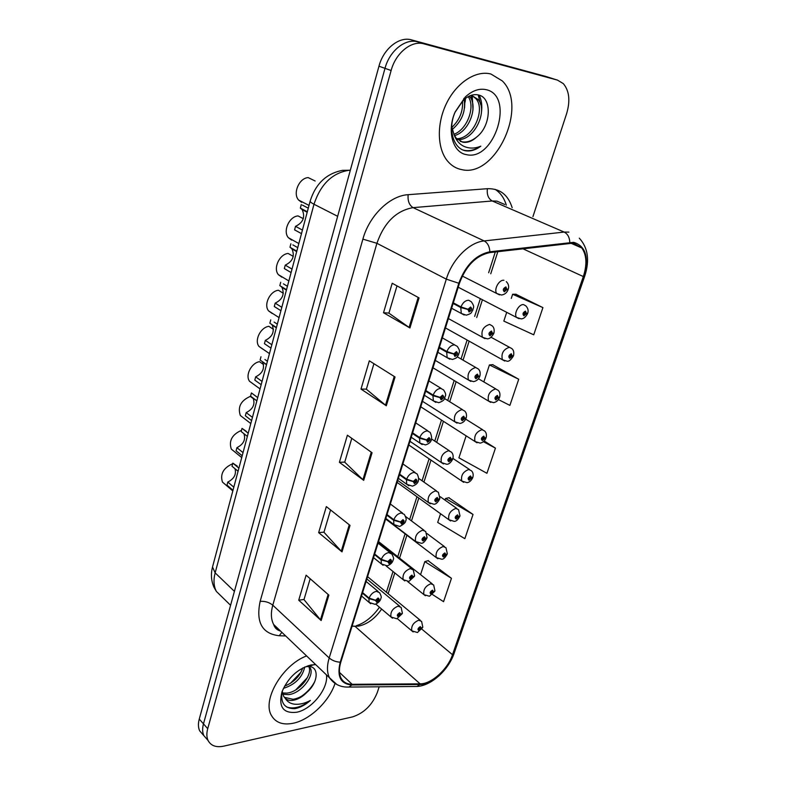 <?xml version="1.0" encoding="UTF-8"?>
<svg xmlns="http://www.w3.org/2000/svg" width="786" height="786" viewBox="0 0 786 786"><rect width="100%" height="100%" fill="white"/><g stroke="black" fill="none" stroke-linecap="round" stroke-linejoin="round"><path stroke-width="1.18" d="M490.926 74.022C476.061 69.993 456.715 82.491 446.605 103.182C436.397 123.834 437.154 148.888 447.686 161.228C451.596 165.817 456.312 168.617 461.824 169.638C495.504 178.019 528.723 106.69 502.352 80.958L490.926 74.022C476.061 69.993 456.715 82.491 446.605 103.182C436.397 123.834 437.154 148.888 447.686 161.228C451.596 165.817 456.312 168.617 461.824 169.638C495.504 178.019 528.723 106.69 502.352 80.958L490.926 74.022M306.599 655.927C282.685 664.769 262.023 699.717 271.347 715.309C275.552 722.698 282.872 725.331 293.306 723.228C309.998 719.78 329.157 701.397 334.964 683.604C329.157 701.397 309.998 719.78 293.306 723.228C282.872 725.331 275.552 722.698 271.347 715.309C262.023 699.717 282.685 664.769 306.599 655.927M573.416 243.11L581.817 247.993C586.69 255.037 587.191 264.558 583.33 276.564L452.51 654.718C447.755 669.308 431.426 684.115 420.127 683.849L352.148 684.311C346.94 684.282 343.227 682.189 341.006 678.043C338.953 673.828 338.894 668.503 340.829 662.077L459.427 283.314C465.96 265.776 476.051 255.548 489.698 252.62L573.416 243.11M352.059 626.226L358.514 626.128C367.357 624.261 375.06 618.572 381.632 609.071M573.682 242.324L489.865 251.785C475.864 254.782 465.509 265.265 458.808 283.255L340.23 662.195C336.742 676.461 340.613 684.046 351.843 684.97L419.832 684.478C431.416 684.744 448.138 669.574 453.011 654.62L583.831 276.623C589.225 257.543 585.845 246.106 573.682 242.324M545.975 76.497L411.559 39.89C399.278 36.097 383.46 48.732 378.96 66.211L199.261 719.082L203.476 723.857C202.238 728.465 202.366 732.405 203.859 735.657L207.602 739.95L203.859 735.657C202.366 732.405 202.238 728.465 203.476 723.857L385.002 68.343L203.476 723.857L207.72 728.681C206.472 733.309 206.59 737.248 208.084 740.5C210.923 745.806 216.14 747.683 223.755 746.14L352.492 716.911C363.957 713.177 372.23 705.042 377.3 692.505L379.166 686.797M411.559 39.89L417.73 41.874C405.438 38.072 389.561 50.785 385.002 68.343C389.561 50.785 405.438 38.072 417.73 41.874L551.222 78.148L423.968 43.869C411.668 40.066 395.731 52.858 391.123 70.514L207.72 728.681M552.175 78.453L551.222 78.148L552.175 78.453M432.555 594.58L443.569 601.673L451.459 578.319L428.095 560.673M440.553 513.73L437.694 522.435L464.85 538.675L473.034 514.447L448.826 497.735M506.705 312.327L503.826 321.091L533.733 334.807L542.92 307.611L515.842 294.239M498.422 399.593L509.888 405.389L518.721 379.245L492.645 364.665M388.137 593.695L394.798 572.935M399.553 558.109L406.893 535.207M411.481 520.912L418.81 498.049M423.939 482.083L430.993 460.095M436.672 442.371L443.432 421.306M449.71 401.734L456.135 381.682M463.052 360.145L469.134 341.163M476.719 317.515L482.417 299.751M490.749 273.783L497.843 251.648M532.937 216.631L566.647 113.548C570.42 100.736 569.3 90.754 563.287 83.591L557.49 80.123L423.968 43.869M321.16 620.547L298.729 600.199L306.108 575.175L328.872 595.12L321.16 620.547L320.462 619.81L328.135 594.471M386.319 405.773L361 389.08L369.332 360.823L395.053 376.985L386.319 405.773L385.513 405.183L394.218 376.455M409.928 327.959L383.519 312.74L392.204 283.265L419.056 297.904L409.928 327.959L409.084 327.428L418.181 297.422M341.998 551.87L318.654 532.633L326.337 506.597L350.025 525.392L341.998 551.87L341.262 551.183L349.259 524.783M363.702 480.344L339.395 462.315L347.392 435.208L372.073 452.746L363.702 480.344L362.926 479.696L371.267 452.176M466.137 435.847L458.916 457.816L486.937 473.3L495.445 448.138L484.147 440.966M339.395 462.315L344.749 462.089M351.794 438.333L344.72 462.188L362.926 479.696M318.654 532.633L323.979 532.142M330.562 509.947L323.95 532.25L341.262 551.183M383.519 312.74L388.923 313.093M396.989 285.868L388.903 313.152L409.084 327.428M361 389.08L366.374 389.129M373.92 363.712L366.355 389.208L385.513 405.183M298.729 600.199L304.025 599.472M310.175 578.732L303.986 599.59L320.462 619.81M495.445 448.138L483.361 441.673M518.721 379.245L489.423 364.94L492.96 364.635M483.842 381.927L489.423 364.94M542.92 307.611L512.639 294.259L516.147 294.239M511.273 298.415L512.639 294.259M473.034 514.447L445.564 498.481L449.14 497.666M445.023 500.112L445.564 498.481M451.459 578.319L424.823 561.626L428.419 560.585M420.549 574.645L424.823 561.626M199.261 719.082C198.033 723.68 198.17 727.6 199.673 730.852L203.427 735.156M519.074 318.723L516.579 317.446C513.484 313.81 518.878 303.897 523.564 304.614L525.814 305.862C527.937 308.024 528.595 310.421 527.77 313.054L526.414 313.486L525.51 311.118C522.857 312.533 522.336 314.105 523.938 315.825L526.345 313.693L524.105 314.243L525.038 312.533L525.402 313.476L526.414 313.486M524.282 313.005L525.372 313.565M526.345 313.693L527.524 313.329M524.331 312.936L525.402 313.476M315.147 181.006L308.2 177.616C299.093 177.96 292.49 193.592 298.651 200.086L309.016 205.411M301.657 202.326L298.651 200.086M506.292 281.634C508.434 283.746 509.102 286.202 508.306 289.012L506.872 289.415L505.899 286.929C503.138 288.354 502.608 289.975 504.307 291.803L506.803 289.631L504.465 290.162L505.427 288.393L505.811 289.386L506.872 289.415M504.622 288.894L505.781 289.474M506.803 289.631L508.031 289.287M504.671 288.816L505.811 289.386M301.49 233.629L294.583 229.866L295.516 226.339L302.433 230.082M308.279 208.162L302.423 205.136M306.53 211.336L306.648 211.965M295.516 226.339C303.19 222.625 305.41 217.054 302.178 209.636L300.34 208.113L307.326 211.748M453.109 303.465L460.763 307.552L467.975 309.478L469.036 311.963C471.885 310.49 472.406 308.849 470.608 307.031L468.043 309.262L470.49 308.711L469.507 310.48L469.085 309.488L467.975 309.478M468.043 309.262L460.969 306.913C462.777 302.62 465.341 300.399 468.662 300.242L471.286 301.736C475.294 307.336 473.044 307.414 472.818 310.195C470.922 312.425 472.641 313.28 466.314 315.166L461.303 313.476L460.763 307.552M453.316 302.826L460.969 306.913M301.284 204.547L300.34 208.113M465.135 102.023L465.528 98.348M476.738 136.98C491.27 125.809 492.085 98.289 479.126 95.145C473.948 93.691 468.662 95.391 463.288 100.225L455.045 112.3C447.971 128.098 452.697 146.943 464.074 150.44L465.233 150.725C470.382 151.629 475.579 150.116 480.826 146.176C474.842 148.623 469.222 148.682 463.946 146.363C459.496 144.251 456.224 140.429 454.131 134.897L456.381 138.405L462.699 142.178C467.454 142.993 472.131 141.254 476.738 136.98C471.62 141.126 466.55 142.708 461.539 141.716L460.252 141.372M454.131 134.897L451.714 126.575M463.819 98.476L463.995 99.085M464.104 99.498C465.941 111.15 461.962 121.152 452.186 129.513M462.463 101.03C463.219 111.16 459.672 119.963 451.812 127.44M469.262 96.098L469.576 96.452C478.379 105.884 469.448 131.734 454.485 135.614M468.181 96.649C475.55 106.346 467.513 129.513 453.836 134.318M472.917 96.206L478.075 99.449C488.371 110.404 474.302 141.205 457.501 139.544M470.824 95.47L472.691 96.128M472.799 96.177L475.943 98.692C485.836 109.264 473.201 138.857 456.666 138.729M486.161 89.673C479.244 88.17 472.307 90.587 465.341 96.943L455.163 111.897C446.654 130.84 452.765 152.631 466.393 154.626C494.394 161.769 515.154 95.735 486.161 89.673M480.826 146.176C474.528 150.323 468.574 151.61 462.983 150.008M478.153 94.89L480.668 104.469M471.305 95.98L472.298 101.846M463.976 98.319L464.035 99.036M479.165 95.155C481.543 99.979 482.319 105.599 481.494 112.025M471.964 95.106L472.239 95.971M472.268 96.079L472.985 109.893M465.007 98.751L464.565 107.908M308.181 665.663L310.244 667.953C314.773 675.351 301.382 693.468 288.482 694.647L282.764 694.235M308.721 666.538C313.133 673.995 299.79 691.945 286.949 693.105L282.459 693.006M285.279 698.371L283.618 696.229L282.223 691.199C280.238 702.802 284.385 708.638 294.671 708.677L295.791 708.471C300.773 707.341 305.636 704.669 310.391 700.454C305.027 703.342 299.849 704.6 294.848 704.227C290.624 703.814 287.44 701.869 285.279 698.371C287.401 700.277 290.289 700.866 293.935 700.159C298.523 699.108 302.875 696.484 306.982 692.26C302.472 696.229 297.845 698.577 293.08 699.294L284.326 697.31M304.762 666.97C302.286 677.512 295.172 684.635 283.422 688.349M302.718 667.972C299.83 676.353 293.777 682.415 284.542 686.149M315.746 664.661L311.04 664.956C297.776 668.621 288.079 677.601 281.958 691.916C278.303 706.919 283.196 713.698 296.646 712.254C311.846 709.473 328.735 688.202 326.426 674.85M306.982 692.26C318.91 681.865 319.077 665.909 308.191 666.528L305.911 666.744M310.391 700.454C301.736 707.066 293.895 709.277 286.861 707.095M314.803 681.501C311.777 687.298 307.287 692.26 301.343 696.367M307.414 677.591L295.821 689.843M300.91 672.276L290.407 683.358M504.74 361.039L502.401 359.752C500.967 353.553 503.305 349.387 509.397 347.265L511.755 348.532C513.553 349.908 514.162 352.216 513.582 355.488L512.217 356.019L511.293 353.759C508.65 355.213 508.139 356.746 509.76 358.357L512.148 356.215L509.898 356.805L510.831 355.134L511.205 356.038L512.217 356.019M510.134 355.547L511.175 356.127M512.148 356.215L513.386 355.763M510.183 355.478L511.205 356.038M490.739 402.383L488.558 401.106C487.251 395.142 489.58 391.094 495.544 388.932L498.01 390.22C499.719 391.595 500.299 393.835 499.729 396.94L498.344 397.578L497.4 395.417C494.767 396.91 494.266 398.414 495.907 399.917L498.275 397.775L496.025 398.394L496.949 396.763L497.332 397.628L498.344 397.578M496.31 397.117L497.302 397.706M498.275 397.775L499.552 397.235M496.369 397.058L497.332 397.628M477.053 442.803L475.029 441.536C473.84 435.798 476.159 431.848 482.005 429.667L484.559 430.944C486.22 432.388 486.76 434.56 486.18 437.468L484.775 438.185L483.822 436.132C481.209 437.664 480.718 439.128 482.358 440.533L484.716 438.382L482.457 439.04L483.39 437.458L483.763 438.274L484.775 438.185M482.8 437.753L483.744 438.352M484.716 438.382L486.023 437.763M482.859 437.704L483.763 438.274M463.681 482.309L461.804 481.071C460.724 475.55 463.042 471.688 468.77 469.488L471.413 470.755C473.015 472.258 473.516 474.371 472.936 477.082L471.521 477.898L470.549 475.933C467.945 477.495 467.474 478.929 469.124 480.236L471.453 478.085L469.193 478.772L470.126 477.23L470.509 478.006L471.521 477.898M469.596 477.485L470.49 478.085M471.453 478.085L472.799 477.377M469.655 477.436L470.509 478.006M291.095 272.565L284.335 268.586L285.249 265.128L292.019 269.097M297.747 247.629L292.873 244.898M296.263 250.832L296.351 251.402M285.249 265.128C292.736 261.473 294.976 256.069 291.979 248.926L290.496 247.58M296.813 251.147L289.975 247.276L290.899 243.788M439.217 347.844L446.694 352.167L453.817 354.064L454.888 356.431C457.717 354.918 458.228 353.317 456.42 351.627L453.876 353.857L456.332 353.268L455.349 354.987L454.917 354.044L453.817 354.064M453.876 353.857L446.89 351.538C448.668 347.333 451.203 345.103 454.524 344.848L457.265 346.361C461.136 352.059 458.847 352 458.572 354.751C456.784 356.893 458.041 357.768 452.363 359.457L447.155 357.709L446.694 352.167M439.413 347.216L446.89 351.538M280.916 310.706L274.285 306.511L275.188 303.131L281.82 307.306M287.43 286.281L283.441 283.864M275.188 303.131C282.498 299.525 284.758 294.278 281.987 287.401L280.916 286.32M286.517 289.72L279.816 285.642L280.72 282.223M425.658 391.153L432.948 395.702L439.983 397.588L441.084 399.838C443.894 398.286 444.395 396.724 442.577 395.142L440.052 397.392L442.508 396.763L441.526 398.433L441.093 397.539L439.983 397.588M440.052 397.392L433.145 395.093C434.884 390.966 437.409 388.736 440.72 388.382L443.569 389.895C447.273 395.584 445.014 395.456 444.699 398.178C444.444 399.936 442.459 401.44 438.735 402.687L433.351 400.899L432.948 395.702M425.845 390.544L433.145 395.093M270.944 348.08L264.45 343.679L265.324 340.358L271.828 344.74M277.33 324.146L274.118 322.064M265.324 340.358C272.467 336.791 274.756 331.702 272.182 325.08L271.475 324.284M276.426 327.516L269.863 323.223L270.748 319.873M412.414 433.45L419.537 438.215L426.484 440.081L427.594 442.223C430.394 440.632 430.885 439.099 429.058 437.635L426.552 439.885L429.009 439.217L428.036 440.848L427.594 439.993L426.484 440.081M426.552 439.885L419.734 437.615C421.443 433.577 423.949 431.337 427.24 430.885L430.188 432.398C433.115 439.001 431.524 443.166 425.413 444.915L419.881 443.088L419.537 438.215M412.601 432.86L419.734 437.615M261.168 384.688L254.802 380.1L255.666 376.848L262.043 381.426M267.427 361.246L264.902 359.487M255.666 376.848C262.652 373.321 264.941 368.369 262.563 361.982L262.17 361.491M266.552 364.547L260.117 360.057L260.981 356.775M399.475 474.764L406.441 479.725L413.308 481.582L414.428 483.616C417.209 481.985 417.69 480.492 415.853 479.136L413.367 481.386L415.833 480.688L414.851 482.28L414.409 481.464L413.308 481.582M413.367 481.386L406.627 479.146C408.307 475.186 410.793 472.936 414.084 472.406L417.12 473.899C420.127 479.941 418.555 484.029 412.395 486.151L406.735 484.294L406.441 479.725M399.661 474.184L406.627 479.146M303.288 218.675L298.061 215.914C289.16 216.464 282.606 231.369 288.413 237.736L298.837 243.542M291.655 240.123L288.413 237.736M485.021 338.658L482.417 337.263C480.885 330.778 483.272 326.495 489.599 324.412L492.085 325.787C493.893 327.153 494.522 329.531 493.972 332.9L492.508 333.421L491.515 331.044C488.774 332.517 488.253 334.099 489.963 335.809L492.439 333.628L490.1 334.197L491.054 332.478L491.447 333.421L492.508 333.421M490.307 332.9L491.417 333.51M492.439 333.628L493.746 333.185M490.366 332.842L491.447 333.421M293.257 256.383L288.128 253.446C279.433 254.183 272.919 268.429 278.391 274.668L288.865 280.936M281.85 277.173L278.391 274.668M470.843 381.406L468.427 380.002C467.022 373.792 469.409 369.617 475.599 367.494L478.193 368.889C479.941 370.334 480.531 372.623 479.961 375.757L478.478 376.386L477.475 374.126C474.744 375.629 474.243 377.182 475.962 378.773L478.409 376.582L476.07 377.192L477.023 375.521L477.426 376.425L478.478 376.386M476.345 375.885L477.397 376.504M478.409 376.582L479.774 376.052M476.404 375.826L477.426 376.425M283.333 293.276L278.391 290.24C269.883 291.144 263.428 304.781 268.576 310.883L279.069 317.613M272.231 313.506L268.576 310.883M457 423.153L454.76 421.768C453.473 415.794 455.87 411.736 461.922 409.585L464.624 410.98C466.304 412.493 466.855 414.703 466.275 417.621L464.781 418.349L463.76 416.197C461.048 417.739 460.547 419.252 462.286 420.736L464.713 418.545L462.365 419.193L463.318 417.562L463.72 418.417L464.781 418.349M462.699 417.877L463.701 418.506M464.713 418.545L466.118 417.926M462.757 417.818L463.72 418.417M273.469 329.354L268.841 326.308C260.51 327.389 254.114 340.456 258.977 346.42L269.47 353.602M262.799 349.131L258.977 346.42M443.481 463.946L441.408 462.59C440.248 456.853 442.636 452.883 448.57 450.702L451.351 452.088C452.972 453.66 453.493 455.811 452.913 458.523L451.39 459.348L450.358 457.305C447.656 458.886 447.175 460.36 448.914 461.746L451.331 459.545L448.973 460.223L449.926 458.641L450.339 459.456L451.39 459.348M449.376 458.906L450.319 459.535M451.331 459.545L452.765 458.828M449.435 458.847L450.339 459.456M450.614 520.951L448.885 519.743C447.892 514.427 450.211 510.654 455.831 508.414L458.552 509.672L459.987 515.822L458.552 516.716L457.58 514.859C454.976 516.451 454.514 517.856 456.175 519.065L458.493 516.903L456.224 517.63L457.157 516.117L457.55 516.864L458.552 516.716M456.686 516.343L457.521 516.942M458.493 516.903L459.859 516.127M456.745 516.294L457.55 516.864M437.841 558.748L436.25 557.579C435.356 552.46 437.664 548.766 443.176 546.506L445.967 547.734L447.322 553.717L445.878 554.7L444.886 552.922C442.302 554.552 441.84 555.918 443.51 557.038L445.809 554.877L443.55 555.643L444.473 554.159L444.866 554.867L445.878 554.7M444.051 554.346L444.847 554.936M445.809 554.877L447.195 554.022M444.11 554.297L444.866 554.867M425.354 595.739L423.89 594.599C423.074 589.667 425.373 586.051 430.797 583.762L433.656 584.961L434.933 590.797L433.469 591.848L432.467 590.168C429.893 591.819 429.451 593.155 431.121 594.187L433.41 592.025L431.141 592.821L432.064 591.377L432.467 592.045L433.469 591.848M431.701 591.524L432.438 592.123M433.41 592.025L434.805 591.101M431.76 591.485L432.467 592.045M413.141 631.934L411.805 630.844C411.058 626.078 413.357 622.541 418.683 620.223L421.591 621.382L422.799 627.081L421.325 628.211L420.314 626.609C417.759 628.289 417.317 629.596 418.997 630.549L421.267 628.378L418.997 629.213L419.921 627.788L420.323 628.427L421.325 628.211M419.606 627.916L420.304 628.495M421.267 628.378L422.681 627.385M419.665 627.886L420.323 628.427M263.605 364.576L259.478 361.688C251.314 362.906 244.986 375.472 249.565 381.289L260.048 388.913M253.279 383.99L249.565 381.289M430.276 503.816L428.37 502.49C427.319 496.968 429.696 493.107 435.513 490.886L438.382 492.262L439.846 498.501L438.313 499.424L437.271 497.469C434.579 499.09 434.108 500.535 435.857 501.812L438.254 499.611L435.896 500.328L436.849 498.776L437.262 499.552L438.313 499.424M436.348 499.002L437.242 499.631M438.254 499.611L439.708 498.815M436.417 498.953L437.262 499.552M253.485 398.748L250.292 396.38C240.811 400.605 237.5 406.981 240.349 415.509L250.803 423.556M243.748 418.123L240.349 415.509M417.376 542.802L415.627 541.505C414.674 536.199 417.042 532.417 422.75 530.167L425.698 531.513L427.073 537.585L425.531 538.587L424.469 536.74C421.797 538.381 421.335 539.795 423.084 540.984L425.462 538.774L423.104 539.53L424.057 538.017L424.479 538.754L425.531 538.587M423.625 538.194L424.45 538.823M425.462 538.774L426.945 537.899M423.683 538.155L424.479 538.754M241.449 430.551L241.282 430.423C231.998 434.629 228.667 440.858 231.31 449.101L241.724 457.56M234.424 451.626L231.31 449.101M404.77 580.913L403.179 579.675C402.314 574.556 404.672 570.852 410.272 568.583L413.289 569.889L414.586 575.794L413.023 576.885L411.952 575.136C409.29 576.806 408.838 578.191 410.606 579.282L412.964 577.071L410.606 577.857L411.55 576.374L411.972 577.081L413.023 576.885M411.176 576.531L411.952 577.15M412.964 577.071L414.458 576.109M411.235 576.492L411.972 577.081M232.597 463.956L232.44 463.828C223.332 468.024 220.001 474.105 222.458 482.083L232.823 490.936M225.297 484.5L222.458 482.083M392.46 618.199L391.006 617C390.22 612.068 392.578 608.452 398.07 606.144L401.145 607.421L402.373 613.168L400.791 614.347L399.72 612.677C397.068 614.377 396.625 615.733 398.394 616.735L400.732 614.524L398.374 615.35L399.317 613.895L399.75 614.564L400.791 614.347M398.993 614.023L399.73 614.632M400.732 614.524L402.245 613.493M399.062 613.984L399.75 614.564M251.599 420.579L245.35 415.794L246.195 412.611L252.453 417.376M256.865 400.831L250.557 396.154L251.412 392.931L257.729 397.588M246.195 412.611C253.023 409.113 255.332 404.289 253.121 398.138L252.994 397.952M386.84 515.135L393.648 520.283L400.428 522.12L401.558 524.056C404.328 522.385 404.79 520.931 402.953 519.674L400.487 521.933L402.953 521.187L401.98 522.739L401.528 521.973L400.428 522.12M400.487 521.933L393.825 519.713C395.476 515.832 397.942 513.582 401.224 512.953L404.338 514.427C406.166 517.807 406.627 519.89 405.714 520.666C405.841 522.356 403.827 524.282 399.671 526.453L393.894 524.576L393.648 520.283M387.017 514.555L393.825 519.713M242.206 455.752L236.085 450.791L236.91 447.676L243.041 452.618M248.219 433.224L242.019 428.38L246.342 431.337M236.91 447.676C243.522 444.277 245.861 439.62 243.935 433.695M247.374 436.397L241.184 431.534L242.019 428.38M374.49 554.572L381.141 559.907L387.842 561.735L388.991 563.572C391.742 561.872 392.194 560.447 390.347 559.288L387.901 561.548L390.367 560.772L389.394 562.285L388.942 561.558L387.842 561.735M387.901 561.548L381.318 559.347C382.939 555.545 385.386 553.295 388.657 552.587L391.85 554.032C393.501 557.136 393.973 558.964 393.265 559.514C392.735 562.393 390.721 564.495 387.223 565.832L381.357 563.945L381.141 559.907M374.667 554.022L381.318 559.347M233 490.238L226.997 485.119L227.812 482.054L233.825 487.163M238.895 468.151L232.823 463.131L237.274 466.118M227.812 482.054C234.09 478.851 236.488 474.41 235.014 468.721M238.07 471.256L231.998 466.226L232.823 463.131M362.415 593.135L368.919 598.637L375.541 600.455L376.7 602.194C379.442 600.465 379.884 599.07 378.027 598.008L375.6 600.268L378.066 599.453L377.103 600.936L376.641 600.239L375.541 600.455M375.6 600.268L369.096 598.097C370.687 594.363 373.114 592.104 376.376 591.327L379.628 592.723C381.21 595.827 381.652 597.625 380.955 598.117C380.493 600.818 378.518 602.891 375.06 604.336L369.106 602.44L368.919 598.637M362.592 592.595L369.096 598.097M583.33 276.564L522.729 248.69M340.23 662.195C335.877 661.94 332.193 660.525 329.187 657.951L446.31 279.148C452.147 259.449 469.34 242.216 484.166 240.929L564.161 232.066L568.917 232.125M504.72 204.478L496.968 201.137L492.223 200.98L413.082 207.642C396.272 210.619 384.207 222.517 376.907 243.306L272.791 605.191C270.679 612.834 270.964 619.27 273.646 624.487L280.631 631.148M569.791 242.314C569.545 237.313 567.669 233.894 564.161 232.066L492.223 200.98C488.322 198.681 486.711 194.584 487.379 188.699C499.788 188.365 508.051 194.692 512.167 207.691M420.127 683.849L355.046 626.354L352.148 625.931M495.062 189.328C500.427 192.708 504.17 197.993 506.302 205.166M285.662 635.953L279.236 635.756C262.121 633.771 255.755 622.306 260.146 601.349L362.886 239.131L376.907 243.306L446.31 279.148L458.808 283.255M336.85 684.508L329.462 677.748C326.907 672.502 326.819 665.899 329.187 657.951L272.791 605.191C269.195 602.302 264.98 601.025 260.146 601.349M351.843 684.97L348.905 687.062L345.771 687.043M362.886 239.131C369.194 215.708 389.836 195.626 408.15 194.682C407.58 200.882 409.231 205.195 413.082 207.642L484.166 240.929C487.654 242.894 489.55 246.509 489.865 251.785M419.832 684.478L416.944 686.453L413.976 686.483M453.011 654.62L454.121 653.284L584.656 276.328M579.282 238.158C588.046 247.718 589.844 260.412 584.686 276.24L583.831 276.623M276.908 627.601L276.122 628.712M408.15 194.682L487.379 188.699M557.49 80.123L545.022 76.193M391.123 70.514L378.96 66.211M281.869 632.337L279.236 635.756M452.51 654.718L421.866 629.154M352.148 684.311L339.483 672.403M350.34 170.198L349.249 170.257L350.202 170.7M212.603 566.667L310.165 201.098C315.628 183.728 326.416 173.47 342.539 170.336L349.249 170.257C332.468 172.753 320.717 184.081 313.987 204.242L337.646 216.307M310.165 201.098C310.116 201.855 311.384 202.906 313.987 204.242L215.148 572.876L234.415 591.347M230.583 605.299L216.386 591.436L213.959 587.24C211.198 580.844 210.707 574.104 212.515 567.011L215.148 572.876C213.291 580.127 213.704 586.317 216.386 591.436L223.322 598.215M499.532 294.888L496.762 293.502C493.51 289.651 499.031 279.443 503.934 280.278M464.192 315.009L451.616 308.259M449.847 359.241L437.831 352.275M435.847 402.412L424.371 395.26M422.18 444.581L411.225 437.262M408.838 485.758L398.374 478.301M395.82 525.991L385.808 518.416M383.106 565.301L373.527 557.638M370.697 603.736L361.521 595.994M581.817 247.993L570.489 243.021M280.347 631.011C276.937 630.018 274.697 627.847 273.646 624.487L329.462 677.748C334.178 684.311 340.652 687.416 348.905 687.062L416.944 686.453C431.082 685.903 448.315 670.291 454.053 653.5M386.378 592.241L393.02 571.501M397.755 556.694L405.075 533.822M409.653 519.546L416.953 496.713M422.062 480.767L429.097 458.798M434.756 441.103L441.486 420.068M447.745 400.516L454.161 380.493M461.038 358.986L467.11 340.033M474.665 316.414L480.344 298.68M488.646 272.742L495.298 251.952M356.382 625.705C364.881 622.984 372.574 616.833 379.461 607.234M208.084 740.5L199.673 730.852M458.209 287.204L516.579 317.446L521.216 318.89C523.633 318.821 525.755 317.043 527.603 313.555M462.315 276.043L496.762 293.502L501.478 295.035C504.759 294.524 506.98 292.687 508.139 289.533M302.178 209.636L307.188 212.249M468.977 96.236L469.576 96.452M475.943 98.692L478.075 99.449M463.288 100.225L465.341 96.943M308.78 666.538L310.244 667.953M308.191 666.528L314.135 664.622M445.456 327.939L502.401 359.752L507.225 361.246C508.955 361.55 511.018 359.791 513.425 355.979M491.093 337.273L509.426 347.265M432.968 367.799L488.558 401.106L493.549 402.638C496.428 402.078 498.432 400.339 499.562 397.441M478.428 378.754L495.848 388.952M420.756 406.804L475.029 441.536L480.167 443.108C482.81 442.626 484.756 440.907 486.023 437.959M465.685 419.125L482.575 429.696M408.799 444.994L461.804 481.071L467.08 482.673C469.488 482.27 471.394 480.57 472.779 477.574M452.933 458.435L469.576 469.527M291.979 248.926L296.695 251.589M442.341 337.872L454.613 344.848M281.987 287.401L286.418 290.103M428.871 380.896L441.133 388.402M272.182 325.08L276.358 327.811M415.725 422.897L427.957 430.934M262.563 361.982L266.503 364.733M402.874 463.917L415.087 472.474M448.384 318.566L482.417 337.263L487.34 338.845C489.639 338.864 491.79 337.047 493.805 333.421M435.287 360.401L468.427 380.002L473.526 381.642C476.591 381.053 478.684 379.255 479.794 376.268M457.255 356.795L475.805 367.514M422.485 401.302L454.76 421.768L460.016 423.448C462.836 422.937 464.87 421.168 466.118 418.132M444.522 398.522L462.423 409.614M409.958 441.3L441.408 462.59L446.812 464.3C449.012 464.212 450.987 462.463 452.746 459.034M431.73 439.099L449.337 450.751M397.097 482.388L448.885 519.743L454.269 521.364C456.126 521.432 457.983 519.752 459.83 516.314M440.111 496.634L456.872 508.483M385.631 519.006L436.25 557.579L441.732 559.219C443.363 559.396 445.181 557.726 447.165 554.209M426.945 533.517L444.424 546.575M407.747 581.64L423.89 594.599L429.461 596.26L434.776 591.278M378.557 541.583L432.241 583.851M397.323 618.631L411.805 630.844L417.445 632.504L422.652 627.562M367.573 576.669L420.304 620.311M397.706 480.433L428.37 502.49L433.892 504.229C435.808 504.347 437.733 502.608 439.688 499.012M418.859 478.517L436.535 490.955M385.72 518.731L415.627 541.505L421.257 543.264C422.937 543.499 424.823 541.77 426.916 538.086M405.615 516.53L424.008 530.255M386.231 566.038L403.179 579.675L408.897 581.443L414.428 576.305M378.321 542.33L411.746 568.681M375.777 604.12L391.006 617L396.792 618.779L402.216 613.679M366.856 578.948L399.75 606.252M253.121 398.138L256.845 400.899M390.328 503.993L402.491 513.052M378.066 543.155L390.161 552.705M366.08 581.434L378.105 591.455"/></g></svg>
